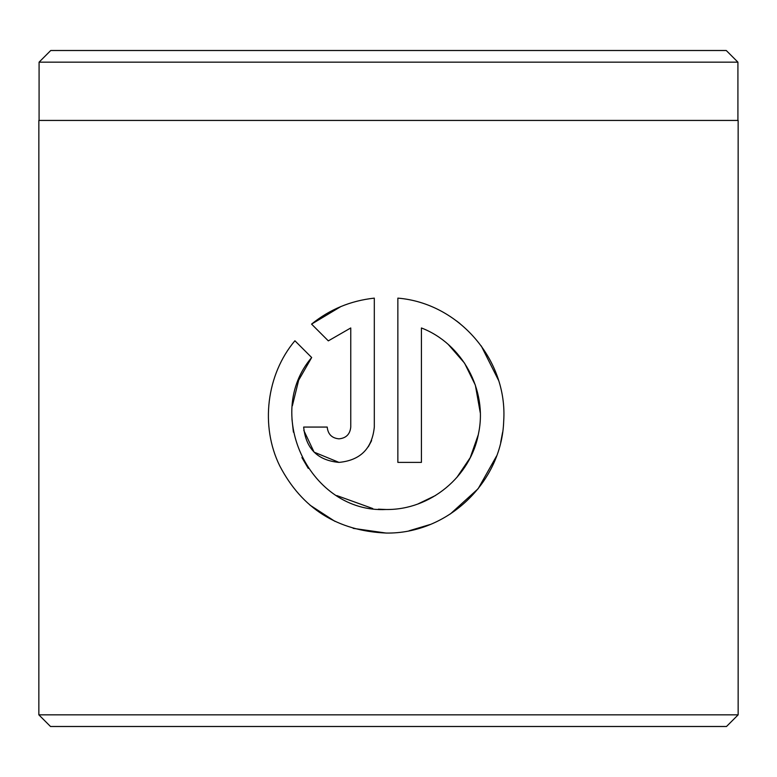 <?xml version="1.0" encoding="UTF-8"?>
<svg xmlns="http://www.w3.org/2000/svg" width="777" height="777" viewBox="0 0 777 777"><rect width="100%" height="100%" fill="white"/><g stroke="black" fill="none" stroke-linecap="round" stroke-linejoin="round"><path stroke-width="1.17" d="M292.366 405.779L298.65 380.235L311.674 357.527C262.607 414.753 310.8 513.383 386.091 509.498L378.37 509.178M372.766 508.546L336.81 495.58M308.275 468.395L301.903 457.566M293.405 432.138L291.948 418.9M386.091 509.498C430.273 510.178 470.872 476.456 478.554 433.323C487.713 390.083 462.228 343.599 421.416 327.962L421.416 462.393L397.863 462.393L397.863 298.125C458.818 303.127 507.818 359.974 503.7 421.134C501.738 482.352 447.455 534.11 386.091 533.051C337.48 530.924 302.049 508.576 279.807 465.996C260.052 426.087 266.482 374.465 294.91 340.773L311.674 357.527M409.071 530.788L430.128 524.504M450.349 513.966L478.127 488.743L496.59 455.982M500.699 442.346L502.622 432.245M498.513 380.264L481.235 345.901M459.935 323.562L456.487 320.891M338.986 438.84C331.876 438.17 327.952 434.246 327.214 427.068C327.943 434.246 331.876 438.179 338.986 438.84C346.105 438.17 350.029 434.246 350.757 427.068L350.757 327.962L328.321 340.87L311.567 324.116C329.691 309.392 350.612 300.728 374.31 298.125L374.31 427.068C372.144 448.582 360.373 460.363 338.986 462.393C317.618 460.411 305.847 448.64 303.661 427.068L327.214 427.068M368.327 446.746L371.61 440.617M50.738 50.505L726.262 50.505L737.917 62.16L39.083 62.16L50.738 50.505M738.15 714.84L726.495 726.495L50.505 726.495L38.85 714.84L738.15 714.84L738.15 120.435L38.85 120.435L38.85 714.84M737.917 120.435L737.917 62.16M39.083 120.435L39.083 62.16M328.321 340.87L350.757 327.962M340.899 306.546L311.567 324.116M303.817 430.439L314.083 452.127M314.102 452.146L338.986 462.393M309.926 505.099L335.004 521.396M353.166 528.35L386.091 533.051M448.533 344.755L464.539 363.121L475.31 385.052M475.369 385.237L480.254 412.723M478.234 434.867L470.231 457.663L456.75 477.593M435.431 495.541L418.016 503.923"/></g></svg>
